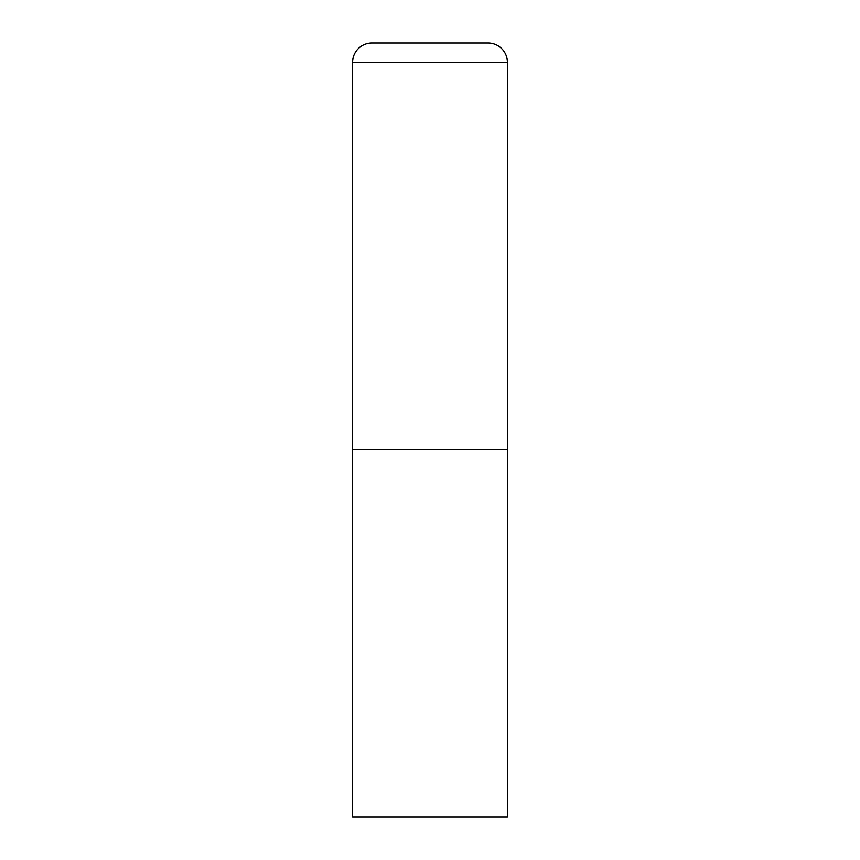 <?xml version="1.0" encoding="UTF-8"?>
<svg xmlns="http://www.w3.org/2000/svg" width="860" height="860" viewBox="0 0 860 860"><rect width="100%" height="100%" fill="white"/><g stroke="black" fill="none" stroke-linecap="round" stroke-linejoin="round"><path stroke-width="1.29" d="M371.95 43A19.35 19.35 0 0 0 352.6 62.35L352.6 817L507.4 817L507.4 449.35L352.6 449.35L507.4 449.35L507.4 62.35A19.35 19.35 0 0 0 488.05 43L371.95 43L488.05 43M352.6 62.35L507.4 62.35"/></g></svg>
